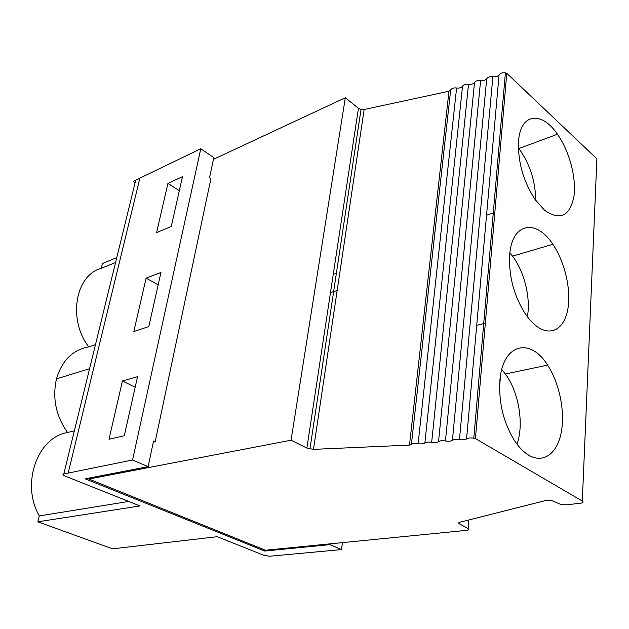 <?xml version="1.0" encoding="UTF-8"?>
<svg xmlns="http://www.w3.org/2000/svg" width="629" height="629" viewBox="0 0 629 629"><rect width="100%" height="100%" fill="white"/><g stroke="black" fill="none" stroke-linecap="round" stroke-linejoin="round"><path stroke-width="0.94" d="M135.125 182.638L133.167 181.411L139.874 178.172L133.167 181.411M139.866 178.211L135.715 180.216L135.188 182.363M337.168 290.488L330.492 292.556M501.793 369.451L506.306 375.238C519.09 393.589 524.028 424.787 516.999 444.16M500.464 375.961L499.591 387.189M450.702 89.821L411.421 444.333L409.51 445.088L448.972 91.236L450.702 89.821C451.866 88.257 453.831 87.643 456.599 87.989C459.367 88.343 461.348 87.722 462.535 86.149C463.73 84.561 465.727 83.94 468.519 84.286C471.31 84.64 473.315 84.019 474.541 82.415C475.776 80.811 477.796 80.182 480.611 80.536C483.418 80.889 485.454 80.253 486.72 78.633C487.986 77.013 490.038 76.376 492.877 76.722C495.707 77.084 497.775 76.439 499.08 74.804C500.401 73.137 502.508 72.492 505.386 72.87L506.777 73.279L475.438 438.586L582.312 501.046C583.767 502.099 583.114 502.838 580.363 503.263L566.037 504.835L561.052 504.576L551.79 500.566L545.705 500.511L459.807 522.259C458.47 522.66 458.376 523.202 459.524 523.894L468.141 528.588L468.88 519.963M411.421 444.333C412.671 443.421 414.904 443.201 418.12 443.673C421.328 444.137 423.576 443.917 424.866 443.005C426.155 442.085 428.428 441.865 431.667 442.336C434.906 442.808 437.194 442.58 438.531 441.652C439.875 440.725 442.179 440.497 445.45 440.976C448.721 441.448 451.048 441.22 452.432 440.284C453.824 439.341 456.167 439.113 459.469 439.592C462.771 440.072 465.138 439.836 466.569 438.893C468.023 437.926 470.437 437.698 473.802 438.193L475.438 438.586M536.985 326.482C532.716 323.353 528.682 318.934 524.877 313.226C513.799 295.3 508.727 275.982 509.671 255.28C511.676 222.713 536.175 218.405 552.82 244.28C564.834 261.853 571.289 289.584 567.845 309.059C564.488 328.605 551.232 336.885 536.985 326.482M528.706 455.16C523.407 451.96 518.5 446.834 513.972 439.789C503.452 422.169 498.742 402.717 499.843 381.441C502.178 343.835 530.121 336.688 547.584 365.119C559.456 383.132 565.267 411.633 561.217 432.563C557.239 453.533 543.432 463.966 528.706 455.16M582.312 501.046L596.89 158.846L506.777 73.279M544.478 210.165L534.878 199.228C523.218 180.94 517.777 161.645 518.555 141.344C520.285 113.094 541.663 110.743 557.436 134.229C569.575 151.392 576.699 178.636 573.837 196.995C569.591 216.502 559.802 220.889 544.478 210.165M89.043 478.071L88.823 479.039L265.454 550.233L466.907 530.326C469.045 530.027 469.462 529.445 468.141 528.588M155.174 441.739L210.912 178.675L209.528 177.755L213.813 157.596L200.793 148.743L132.554 460.003L148.106 466.671L153.562 441.015L155.174 441.739L153.327 442.14M88.823 479.039L291.054 440.206L345.313 97.754L213.443 159.341M133.214 470.445L133.419 469.509L133.214 470.445L88.838 478.968L133.206 470.437M448.972 91.236L364.144 109.509L361.03 109.477L358.444 108.298L345.313 97.754M358.444 108.298L306.889 448.092L291.054 440.206M306.889 448.092L313.486 449.365L364.144 109.509M409.51 445.088L313.486 449.365M101.922 318.18L113.621 270.384M342.428 542.623L341.5 549.589L269.629 556.233L264.046 555.376L217.209 536.71L112.544 548.826L37.811 521.818L140.023 505.936L64.905 475.996C62.79 475.06 62.413 474.384 63.788 473.967L132.554 460.003M200.793 148.743L139.882 178.133L68.168 473.055M109.006 439.246L122.419 381.001L137.547 376.692L124.283 435.748L109.006 439.246M133.804 331.554L146.117 278.112L160.953 272.467L148.798 326.585L133.804 331.554M156.582 232.644L167.919 183.416L182.465 176.663L171.285 226.456L156.582 232.644M37.811 521.818L39.289 515.922L128.764 501.455M527.354 316.733C530.79 298.696 524.743 273.065 513.358 257.23L510.04 252.96L509.459 260.485M264.903 550.005L264.738 551.043L85.159 478.818L148.106 466.671M135.196 387.149L122.419 381.001M115.579 262.497L101.261 268.339C75.386 275.172 67.602 319.375 88.744 346.894C72.744 349.803 61.996 360.464 56.476 378.894L56.476 378.894C52.231 398.102 55.918 415.981 67.57 432.524M74.34 430.849L67.555 432.524C37.606 437.179 20.623 483.78 39.289 515.922M264.738 551.043L329.966 544.643L330.076 543.849M329.966 544.643L341.5 549.589M158.162 284.882L146.117 278.112M333.252 274.362L336.373 273.348M101.261 268.339L102.448 263.535L116.766 257.623M179.32 190.697L167.919 183.416M95.459 344.668L88.728 346.901M518.375 147.846L519.64 149.513C530.231 164.94 535.562 181.875 535.633 200.305M113.652 270.368L135.715 180.216M499.08 74.804L466.569 438.893M459.665 522.298L459.524 523.894M492.877 76.722L459.469 439.592M486.72 78.633L452.432 440.284M480.611 80.536L445.45 440.976M474.541 82.415L438.531 441.652M468.519 84.286L431.667 442.336M462.535 86.149L424.866 443.005M456.599 87.989L418.12 443.673M63.788 473.967L101.953 318.172M89.334 369.608L89.735 367.981M89.554 368.712L56.5 378.886M473.802 438.193L505.386 72.87M361.03 109.477L309.932 449.067M552.82 244.28L512.58 256.152M485.336 323.157L476.711 325.327M557.436 134.229L518.917 148.538M494.834 212.484L486.539 215.228M547.584 365.119L505.433 373.988"/></g></svg>
